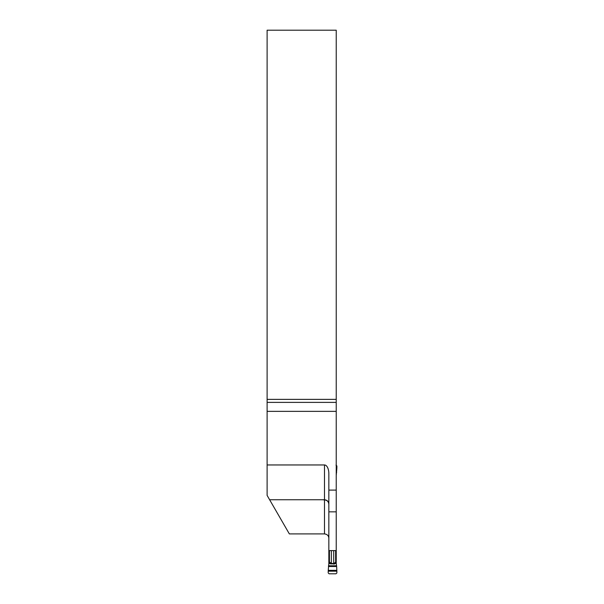 <?xml version="1.0" encoding="UTF-8"?>
<svg xmlns="http://www.w3.org/2000/svg" width="604" height="604" viewBox="0 0 604 604"><rect width="100%" height="100%" fill="white"/><g stroke="black" fill="none" stroke-linecap="round" stroke-linejoin="round"><path stroke-width="0.91" d="M336.232 399.372L336.232 30.2L267.111 30.2L267.111 464.959L324.499 464.959A8.698 4.349 90 0 1 328.848 473.657L328.848 490.101L336.232 490.101L336.232 399.372L267.111 399.372M336.232 490.101L336.232 511.837L328.848 511.837L328.848 490.101M328.848 511.837L328.848 550.606L336.232 550.606L336.232 511.837M328.848 504.091C328.584 501.448 327.134 499.999 324.499 499.742L269.618 499.742L289.346 533.906L324.499 533.906C327.255 534.276 328.704 535.725 328.848 538.247M267.111 464.959L267.111 495.393L269.618 499.742M336.232 411.354L267.111 411.354M336.232 402.385L267.111 402.385M328.848 504.28C328.591 501.63 327.142 500.18 324.499 499.916L322.544 499.742M336.232 475.325L336.828 468.568L336.232 468.568M336.232 467.738L336.858 467.738L336.889 465.986L336.005 465.11M328.433 566.499L336.647 566.499L336.828 570.342L328.251 570.342L328.848 563.509L334.171 564.083L335.341 563.509L336.05 561.992L336.05 550.606M328.848 550.606L328.848 563.509M336.232 550.606L336.232 561.992L333.702 563.472L331.377 563.472L329.444 561.992L329.444 550.606M334.903 562.837A0.868 0.408 65.1 0 0 335.341 563.509L336.232 563.509L336.232 561.992M336.232 563.509L336.647 566.499M336.858 467.738L336.828 468.568M336.858 571.173L336.889 572.924L336.005 573.8L329.074 573.8L328.191 572.924L328.221 571.173L336.858 571.173L336.828 570.342M328.251 570.342L328.221 571.173M329.029 550.606L329.029 561.992L329.739 563.509A0.868 0.408 -65.1 0 0 330.177 562.837M333.702 550.606L333.702 563.472A0.868 0.415 57.5 0 0 334.171 564.083M331.377 550.606L331.377 563.472A0.868 0.415 122.5 0 1 330.909 564.083M324.499 533.906L324.499 499.916M324.499 499.742L324.499 464.959M336.232 472.411L336.647 472.411M336.594 565.774L328.485 565.774M329.444 561.992L328.848 561.992M335.635 550.606L335.635 561.992"/></g></svg>
